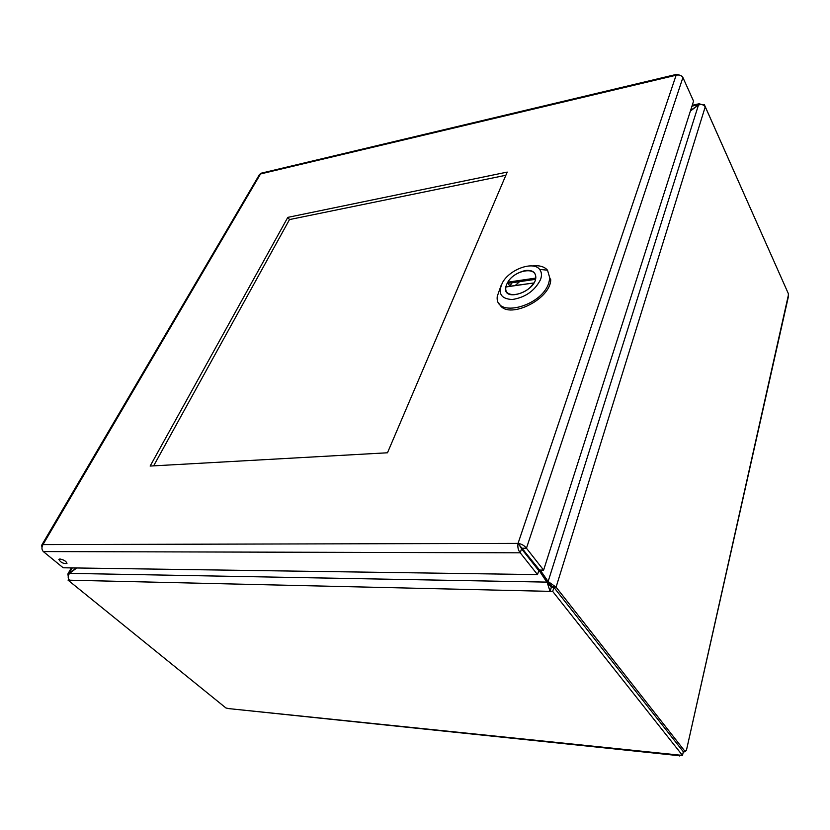 <?xml version="1.0" encoding="UTF-8"?>
<svg xmlns="http://www.w3.org/2000/svg" width="830" height="830" viewBox="0 0 830 830"><rect width="100%" height="100%" fill="white"/><g stroke="black" fill="none" stroke-linecap="round" stroke-linejoin="round"><path stroke-width="1.25" d="M552.282 587.401L552.106 586.8L556.162 586.883L705.251 106.759L788.324 293.581L788.365 295.21L686.369 750.59L683.661 752.188M228.686 708.602L225.947 707.98L68.06 580.16L550.062 591.365L551.317 587.381L553.942 587.433L683.329 751.752L682.499 755.414L228.686 708.602L679.075 755.694M680.579 755.134L679.324 755.995L679.075 755.487M788.158 297.659L788.365 295.21M787.369 291.444L704.359 104.684L704.099 105.535M683.028 751.368L685.186 751.596L556.079 587.152L552.023 587.069M705.199 106.914C703.799 104.663 701.547 104.041 698.476 105.026L548.122 581.539L552.106 586.8M68.06 580.16L68.641 579.133M553.942 587.433L552.697 591.427L682.499 755.414M551.317 587.381L547.333 582.121L69.544 573.364C67.738 575.989 67.728 578.261 69.513 580.191M550.207 585.897L547.343 582.93L550.062 591.365L552.697 591.427M704.359 104.684L703.103 104.964M556.079 587.152L548.122 581.539L540.206 570.065M685.974 750.455L685.186 751.596M537.155 566.994L549.304 584.621M547.343 582.93L535.194 564.493M68.247 576.165L67.832 574.08L69.461 572.918L72.283 567.917M691.95 106.147L698.092 104.788L699.13 103.75L701.941 104.622M69.782 573.188L76.101 567.969M690.602 110.369L698.258 105.182M690.384 111.044L698.476 105.026M69.544 573.364L76.765 567.979M505.875 175.265L289.494 219.577L153.633 465.869M287.803 217.377L507.223 172.09L387.486 452.775L150.147 466.055L287.803 217.377L289.494 219.577M521.562 548.817L520.234 552.811L537.508 574.599L538.784 570.635L521.562 548.817L520.14 546.026L539.573 570.054L543.609 570.106L526.448 548.225L522.371 548.225M262.975 173.377L261.118 173.211L259.417 174.622L41.656 545.279M41.977 547.219L41.635 545.32L42.984 544.584C41.49 547.292 41.604 549.616 43.316 551.566L520.234 552.811C518.169 550.207 517.443 547.063 518.055 543.38C521.614 543.961 524.415 545.569 526.448 548.225L682.914 77.522C681.461 75.343 679.199 74.576 676.128 75.219L676.844 74.285L679.438 75.094M59.895 558.974C63.952 559.825 66.307 561.319 66.96 563.456C63.371 563.85 60.652 562.491 58.806 559.389L59.895 558.974M537.508 574.599L63.194 567.782L43.316 551.566M682.914 77.522L693.558 101.136L543.609 570.106M520.151 546.099L518.055 543.38L42.984 544.584L260.537 173.947L676.128 75.219L518.055 543.38M525.286 270.518C532.196 269.812 535.713 272.126 535.817 277.459C535.506 291.589 503.831 302.379 505.512 287.969C507.618 279.233 514.206 273.423 525.286 270.518M540.486 279.7C534.748 290.811 525.349 297.42 512.266 299.526C500.708 298.873 497.502 293.156 502.638 282.356C509.952 269.138 533.41 260.776 539.645 269.418C541.731 272.064 542.011 275.498 540.486 279.7M500.988 285.707L497.263 296.362C494.473 318.305 540.973 307.079 548.692 283.279L549.854 278.216L547.52 270.186C545.3 267.602 542 266.119 537.622 265.756L532.072 265.942M499.473 303.853C506.539 320.567 550.601 300.107 550.736 279.669L549.854 278.216M533.607 282.999L505.968 286.775L505.792 287.865C504.35 299.059 526.749 295.324 533.607 282.999L505.895 286.973M509.672 286.246L507.794 282.169C514.631 270.051 536.948 266.139 535.526 277.552L535.578 278.973M522.724 550.28L524 550.29M535.485 279.337L507.804 283.362M507.794 282.169L535.464 278.133M788.5 296.134L686.369 750.59M679.428 755.29L679.324 755.995M67.884 573.976L71.318 567.907M692.23 105.265L699.13 103.75M521.437 548.723L522.641 548.568M676.844 74.285L261.118 173.211M520.275 546.794L519.663 545.414M539.645 269.418L547.52 270.186M509.713 286.236L512.162 282.729M515.274 285.437L519.59 281.65"/></g></svg>
